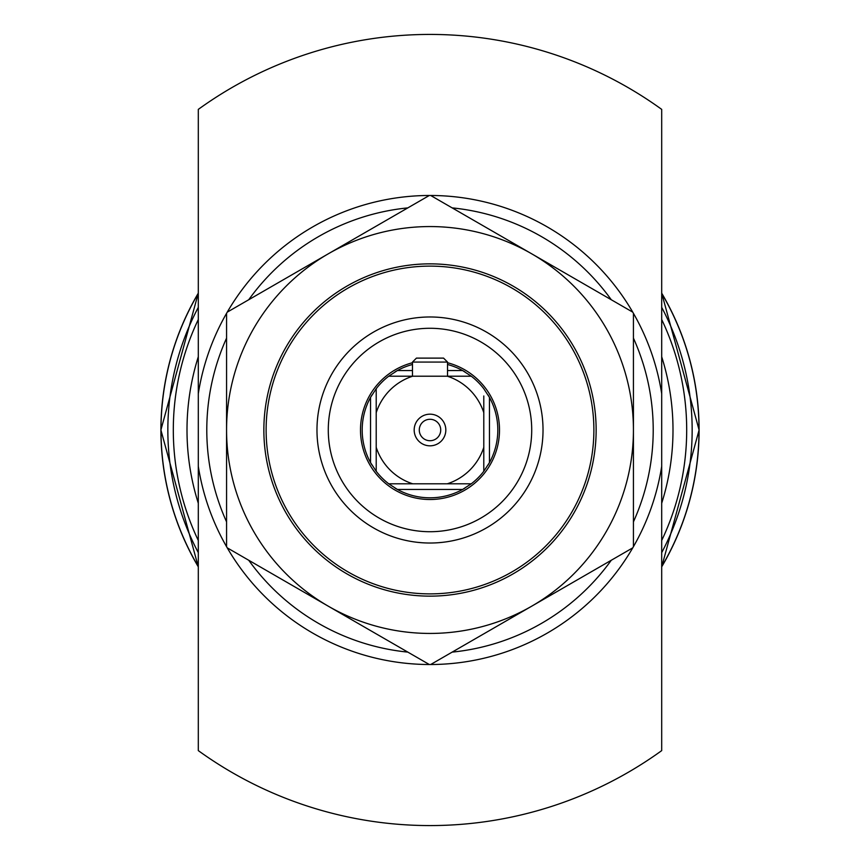 <?xml version="1.0" encoding="UTF-8"?>
<svg xmlns="http://www.w3.org/2000/svg" width="860" height="860" viewBox="0 0 860 860"><rect width="100%" height="100%" fill="white"/><g stroke="black" fill="none" stroke-linecap="round" stroke-linejoin="round"><path stroke-width="1.29" d="M661.695 466.292L661.695 750.619A395.579 395.579 0 0 1 198.305 750.619L198.305 109.381A395.579 395.579 0 0 1 661.695 109.381L661.695 466.292A234.522 234.522 0 0 1 633.433 546.67L633.433 430A203.433 203.433 0 0 1 531.716 606.182L430.677 664.522A234.522 234.522 0 0 1 429.323 664.522L227.244 547.852A234.522 234.522 0 0 0 429.323 664.522M198.305 466.292A234.522 234.522 0 0 0 226.567 546.67L226.567 430A203.433 203.433 0 0 0 531.716 606.182L632.756 547.852A234.522 234.522 0 0 1 430.677 664.522M407.833 207.883A223.213 223.213 0 0 0 248.723 299.753M226.567 338.141A223.213 223.213 0 0 0 226.567 521.859M248.723 560.247A223.213 223.213 0 0 0 407.833 652.116M429.323 195.478A234.522 234.522 0 0 0 227.244 312.148L429.323 195.478A234.522 234.522 0 0 1 632.756 312.148L531.716 253.818A203.433 203.433 0 0 0 226.567 430L226.567 313.33A234.522 234.522 0 0 0 198.305 393.708M430.677 195.478L531.716 253.818A203.433 203.433 0 0 1 633.433 430L633.433 313.33A234.522 234.522 0 0 1 661.695 393.708M452.166 207.883A223.213 223.213 0 0 1 611.277 299.753M633.433 338.141A223.213 223.213 0 0 1 633.433 521.859M611.277 560.247A223.213 223.213 0 0 1 452.166 652.116M430 596.141A166.141 166.141 0 0 0 596.141 430A166.141 166.141 0 0 0 430 263.859A166.141 166.141 0 0 0 263.859 430A166.141 166.141 0 0 0 430 596.141M633.433 313.33A234.522 234.522 0 0 0 632.756 312.148M632.756 547.852A234.522 234.522 0 0 0 633.433 546.67M226.567 546.67A234.522 234.522 0 0 0 227.244 547.852M227.244 312.148A234.522 234.522 0 0 0 226.567 313.33M430 593.884A163.884 163.884 0 0 0 593.884 430A163.884 163.884 0 0 0 430 266.116A163.884 163.884 0 0 0 266.116 430A163.884 163.884 0 0 0 430 593.884M432.902 317.017L433.838 317.039L432.902 317.017M437.6 317.233L439.46 317.372M441.825 317.598L442.427 317.662M437.299 317.211L436.633 317.179M429.033 316.985L430 316.974A113.025 113.025 0 0 1 543.025 430A113.025 113.025 0 0 1 430 543.025L430.967 543.015M432.902 542.982L433.838 542.961L432.902 542.982M436.633 542.821L437.299 542.789M442.427 542.337L438.503 542.703M427.097 317.017L426.162 317.039L427.097 317.017M423.367 317.179L422.701 317.211M422.131 317.254L419.003 317.512M420.207 317.404L421.292 317.318M421.475 317.297L422.496 317.233M430 316.974A113.025 113.025 0 0 0 316.974 430A113.025 113.025 0 0 0 430 543.025L429.849 543.025M427.097 542.982L426.162 542.961L427.097 542.982M417.573 542.337L422.131 542.746M422.701 542.789L423.367 542.821M429.033 543.015L430 543.025M430 328.284A101.716 101.716 0 0 0 328.284 430A101.716 101.716 0 0 0 430 531.716A101.716 101.716 0 0 0 531.716 430A101.716 101.716 0 0 0 430 328.284M447.522 362.737A69.509 69.509 0 0 1 430 499.51A69.509 69.509 0 0 1 412.477 362.737M395.041 488.104A67.811 67.811 0 0 0 397.374 489.447L388.72 483.793L412.703 483.793A56.513 56.513 0 0 1 376.207 447.297L376.207 471.28L370.552 462.626A67.811 67.811 0 0 0 371.896 464.959M464.959 371.896A67.811 67.811 0 0 0 462.626 370.552L471.28 376.207L388.72 376.207L397.374 370.552A67.811 67.811 0 0 0 395.041 371.896M371.896 395.041A67.811 67.811 0 0 0 370.552 397.374L376.207 388.72L376.207 395.976M430 497.811A67.811 67.811 0 0 1 397.374 489.447L462.626 489.447A67.811 67.811 0 0 1 430 497.811M447.297 376.207L471.28 376.207A67.811 67.811 0 0 1 483.793 388.72L489.447 397.374A67.811 67.811 0 0 1 489.447 462.626L483.793 471.28L483.793 412.703A56.513 56.513 0 0 0 447.297 376.207L412.703 376.207A56.513 56.513 0 0 0 376.207 412.703L376.207 471.28A67.811 67.811 0 0 0 388.72 483.793L471.28 483.793L462.626 489.447A67.811 67.811 0 0 0 464.959 488.104M370.552 462.626A67.811 67.811 0 0 1 370.552 397.374L370.552 462.626M412.703 376.207L388.72 376.207A67.811 67.811 0 0 0 376.207 388.72L376.207 412.703M412.477 370.552L397.374 370.552A67.811 67.811 0 0 1 412.477 364.489M488.104 464.959A67.811 67.811 0 0 0 489.447 462.626L489.447 397.374A67.811 67.811 0 0 0 488.104 395.041M447.522 364.489A67.811 67.811 0 0 1 462.626 370.552L447.522 370.552M483.793 471.28A67.811 67.811 0 0 1 471.28 483.793L447.297 483.793A56.513 56.513 0 0 0 483.793 447.297L483.793 471.28M445.824 430A15.824 15.824 0 0 1 430 445.824A15.824 15.824 0 0 1 414.176 430A15.824 15.824 0 0 1 430 414.176A15.824 15.824 0 0 1 445.824 430M405.705 376.207L424.99 376.207M452.037 376.207L454.295 376.207M483.793 412.703L483.793 395.976M483.793 396.632L483.793 404.458M447.522 362.071L443.566 358.115L416.433 358.115L412.477 362.071L447.522 362.071L447.522 376.207M440.718 430A10.718 10.718 0 0 1 430 440.718A10.718 10.718 0 0 1 419.282 430A10.718 10.718 0 0 1 430 419.282A10.718 10.718 0 0 1 440.718 430M661.695 356.75A242.993 242.993 0 0 1 661.695 503.25L661.695 356.75M198.305 503.25A242.993 242.993 0 0 1 198.305 356.75A242.993 242.993 0 0 0 198.305 503.25L198.305 356.75M661.695 540.488A256.688 256.688 0 0 0 661.695 319.512M661.695 552.647A262.149 262.149 0 0 0 661.695 307.353M198.305 307.353A262.149 262.149 0 0 0 198.305 552.647M198.305 319.512A256.688 256.688 0 0 0 198.305 540.488M198.305 293.346A268.986 268.986 0 0 0 198.305 566.654M661.695 293.346A268.986 268.986 0 0 1 661.695 566.654M661.695 566.847A269.094 269.094 0 0 0 661.695 293.152L699.094 430L661.695 566.858M198.305 293.152A269.094 269.094 0 0 0 198.305 566.847L160.906 430L198.305 293.142M412.477 362.071L412.477 376.207"/></g></svg>
